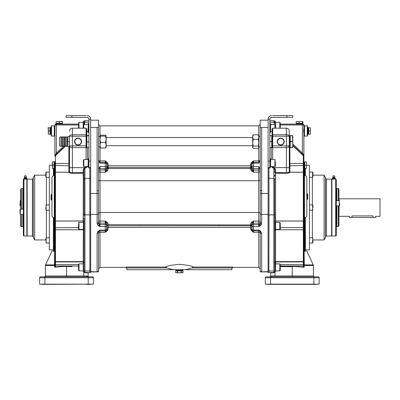 <?xml version="1.0" encoding="UTF-8"?>
<svg xmlns="http://www.w3.org/2000/svg" width="400" height="400" viewBox="0 0 400 400"><rect width="100%" height="100%" fill="white"/><g stroke="black" fill="none" stroke-linecap="round" stroke-linejoin="round"><path stroke-width="0.6" d="M331.91 179.105L335.705 179.105L335.705 236.01L331.91 236.01L331.91 179.105M334.815 179.105L333.085 179.115M268.095 271.63L260.505 271.9L268.095 271.9L268.095 270.99L268.88 270.99L268.88 266.365L268.97 272.485L273.84 272.485A0.875 0.875 0 0 0 274.715 271.61A0.875 0.875 0 0 1 273.84 272.485L273.84 270.99L268.88 270.99M268.095 270.99L268.095 119.14L269.845 119.14L269.845 161.125L268.095 161.125M83.76 271.76L83.76 275.985L88.135 275.985A0.875 0.875 0 0 0 89.01 276.86A0.875 0.875 0 0 1 88.135 275.985L88.135 272.775A0.29 0.29 0 0 1 88.43 272.485L84.895 272.485L89.8 272.485L89.885 266.365L89.885 270.99L90.675 270.99L90.675 271.9L98.26 271.9L90.675 271.63M90.675 161.13L88.925 161.13L88.925 119.14L90.675 119.14L90.675 270.99M193.585 267.065C191.78 265.905 187.045 265.005 179.385 264.365C171.72 265.005 166.985 265.905 165.185 267.065L125.985 267.065L126.855 267.94L126.86 269.715L231.91 269.715L231.91 267.94L232.785 267.065L193.585 267.065L191.755 267.94L231.91 267.94M128.755 269.715L129.235 269.715L128.755 269.715M162.895 269.715L163.38 269.715L162.895 269.715M182.565 270.295L175.91 270.295L175.91 269.715L182.855 269.715L182.565 270.735L183.06 270.915L175.705 270.915L175.71 272.605L179.385 272.775L176.605 272.775M90.675 120.16L98.555 120.16L98.555 127.455L90.675 127.455M97.095 127.455L97.095 190.565L98.555 190.75L98.555 127.455M260.215 132.855L260.215 120.16L268.095 120.16M258.755 147.685L258.755 160.86A1.46 0.735 -0 0 0 260.215 160.125L260.215 150.365M260.215 127.455L260.215 190.75L261.675 190.565L261.675 127.455L260.23 127.46M98.26 271.9A1.46 1.46 180 0 0 98.555 271.025A1.46 1.46 180 0 1 98.26 271.9L98.555 271.025L98.555 232.385A1.46 1.46 180 0 1 100.015 230.925L100.015 232.37A1.46 0.735 180 0 0 98.555 233.105L98.555 268.835L100.015 267.38L100.015 232.37L105.265 232.37L107.825 230.17L108.185 227.44L250.585 227.44L250.94 230.17L253.5 232.37L252.22 230.165A1.46 0.625 -28.6 0 0 250.94 230.17M260.505 271.9A1.46 1.46 0 0 1 260.215 271.025A1.46 1.46 0 0 0 260.505 271.9L260.215 270.6A1.46 1.03 0 0 0 261.675 271.63L261.675 233.415A1.46 1.03 180 0 1 260.215 232.385L260.215 270.6L260.215 232.385A1.46 1.46 0 0 0 258.755 230.925L253.5 230.925L258.755 230.925L258.755 267.38L232.785 267.38L232.785 267.065M258.755 267.38L260.215 268.835L260.215 233.105A1.46 0.735 0 0 0 258.755 232.37L253.5 232.37L253.5 226.64L258.755 226.64L260.535 225.605A1.46 0.76 -127.5 0 1 259.645 224.575L258.755 226.64L258.755 224.575L259.645 224.575L260.15 223.115L258.755 223.115L258.755 224.575L253.5 224.575L253.5 223.115L258.755 223.115L258.755 221.05L253.5 221.05L251.725 222.08A1.46 0.76 -127.5 0 1 252.615 223.115L253.5 221.05L253.5 223.115L252.615 223.115L252.105 224.575L253.5 224.575L253.5 226.64A1.46 1.03 0 0 1 252.045 225.67L252.105 224.575A1.46 1.01 -163 0 0 250.71 223.545L250.585 225.795L108.185 225.795L250.585 225.795A1.46 1.46 180 0 1 252.045 227.255A1.46 1.46 180 0 0 250.585 225.795L108.185 225.795L108.185 225.435A1.46 1.28 0 0 0 106.725 226.715L106.725 229.04A1.46 1.03 180 0 1 105.265 230.07L100.015 230.07L97.95 231.35L97.095 233.415L97.095 271.63A1.46 1.03 180 0 0 98.555 270.6M268.095 127.455L261.675 127.455M184.8 269.715A36.17 36.17 0 0 0 191.755 267.94M165.185 267.065L167.01 267.94A36.17 36.17 0 0 0 173.97 269.715M98.235 225.605L100.015 226.64L99.125 224.575L100.015 224.575L100.015 223.115L98.62 223.115A1.46 1.01 163 0 1 97.22 224.145L98.235 225.605A1.46 0.76 -52.5 0 0 99.125 224.575L98.555 222.02A1.46 1.03 180 0 1 97.1 222.99L97.22 224.145M97.095 190.565L97.1 193.435L98.555 193.605L98.555 190.75M97.95 231.35A1.46 0.84 45 0 0 98.98 231.35L98.555 232.385A1.46 1.03 180 0 1 97.095 233.415M98.98 231.35L99.125 231.225A1.46 0.76 -127.5 0 1 98.235 231.1M99.125 231.225L100.015 230.07L100.015 230.925A1.46 1.46 0 0 0 99.125 231.225M260.215 232.385L259.645 231.225A1.46 1.46 0 0 0 258.755 230.925L258.755 230.07L259.645 231.225A1.46 0.76 -52.5 0 0 260.535 231.1L258.755 230.07L253.5 230.07A1.46 1.03 0 0 1 252.045 229.04L252.045 227.255M260.535 225.605L261.545 224.145A1.46 1.01 -163 0 1 260.15 223.115L260.21 222.02A1.46 1.03 0 0 0 258.755 221.05L258.755 212.505A1.46 1.03 0 0 1 260.21 213.47L260.21 222.02A1.46 1.03 180 0 0 261.67 222.99L261.67 193.435L268.095 193.435M260.215 190.75L260.21 193.605L261.67 193.435L261.675 190.565M260.215 168.905L258.755 166.59L253.5 166.59L253.5 163.16L258.755 163.16L260.215 160.845M98.555 160.845L100.015 163.16L105.265 163.16L105.265 166.59L100.015 166.59L98.555 168.905M250.94 163.055A1.46 0.625 -151.4 0 0 252.22 163.07L253.5 160.86L250.94 163.055L250.585 164.43L250.585 167.795A1.46 1.28 180 0 0 252.045 166.515L252.045 165.975A1.46 1.46 180 0 1 250.585 167.435L108.185 167.435L108.185 164.43A1.46 0.665 -0 0 1 106.725 163.765A1.46 1.46 0 0 0 105.265 162.305L100.015 162.305L98.575 161.095A1.46 1.46 0 0 0 100.015 162.305L100.015 147.62M100.015 230.925L105.265 230.925L100.015 230.925L105.265 230.925L105.265 232.37L106.545 230.165A1.46 1.46 180 0 1 105.265 230.925L105.265 230.925A1.46 1.46 180 0 0 106.725 229.465A1.46 0.665 180 0 1 108.185 228.8M98.555 160.125A1.46 0.735 180 0 0 100.015 160.86L105.265 160.86L106.545 163.065A1.46 0.625 151.4 0 0 107.825 163.055L105.265 160.86L105.265 163.16A1.46 1.03 180 0 1 106.725 164.19L106.725 165.15A1.46 0.635 -0 0 0 108.185 165.79L250.585 165.79A1.46 0.635 -0 0 0 252.045 165.15L252.045 163.765A1.46 1.46 180 0 1 253.5 162.305L258.755 162.305A1.46 1.46 0 0 0 260.19 161.095L258.755 162.305L253.5 162.305L253.5 160.86L258.755 160.86L258.755 163.16M90.675 214.44L97.1 214.44A1.46 1.03 0 0 0 98.555 213.47L98.555 222.02A1.46 1.03 180 0 1 100.015 221.05L105.265 221.05L105.265 223.115L106.155 223.115A1.46 0.76 127.5 0 1 107.045 222.08L105.265 221.05L106.66 224.575A1.46 1.01 163 0 1 108.055 223.545L107.045 222.08M98.555 193.605L98.555 213.47A1.46 1.03 180 0 1 100.015 212.505L100.015 223.115L105.265 223.115L105.265 224.575L106.66 224.575L106.72 225.67A1.46 1.03 180 0 1 108.18 224.7L108.055 223.545M106.725 227.255A1.46 1.46 180 0 1 108.185 225.795A1.46 1.46 180 0 0 106.725 227.255M107.825 230.17A1.46 0.625 28.6 0 0 106.545 230.165L106.725 228.08L106.725 229.51M108.185 225.435L108.18 224.94A1.46 1.03 0 0 0 106.72 225.91L106.72 225.67A1.46 1.03 180 0 1 105.265 226.64L105.265 230.925A1.46 1.46 180 0 0 106.545 230.165M106.725 229.465L106.725 229.04M106.725 166.515A1.46 1.28 180 0 0 108.185 167.795L108.185 167.435A1.46 1.46 180 0 1 106.725 165.975L106.72 167.32A1.46 1.03 180 0 0 108.18 168.29L108.185 167.795M107.045 171.15A1.46 0.76 52.5 0 1 106.155 170.115L105.265 172.18L107.33 170.9A1.46 0.84 45 0 1 106.295 169.865L100.015 170.115L100.015 168.655L98.575 168.655M107.33 170.9L108.055 169.685A1.46 1.01 17 0 1 106.66 168.655L106.295 169.865M106.72 167.32L106.66 168.655L105.265 168.655L105.265 172.18L100.015 172.18L100.015 170.115L98.555 170.115M108.185 164.43L107.825 163.055M252.045 229.04L252.045 226.715A1.46 1.28 0 0 0 250.585 225.435M250.585 228.8A1.46 0.665 180 0 1 252.045 229.465A1.46 1.46 0 0 0 253.5 230.925A1.46 1.46 0 0 1 252.22 230.165L252.045 229.51M260.215 171.15A1.46 1.03 -0 0 1 258.755 172.18L253.5 172.18L253.5 170.115L252.615 170.115A1.46 0.76 -52.5 0 1 251.725 171.15L253.5 172.18L252.105 168.655A1.46 1.01 -17 0 1 250.71 169.685L251.725 171.15M260.215 170.115L253.5 170.115L253.5 168.655L252.105 168.655L252.045 167.56A1.46 1.03 -0 0 1 250.59 168.53L250.71 169.685M252.045 165.975L250.585 167.435L108.185 167.435L106.725 165.975M252.045 163.765L252.045 164.19A1.46 1.03 -0 0 1 253.5 163.16L253.5 162.305L252.045 163.765A1.46 0.665 -0 0 1 250.585 164.43M250.585 167.795L250.59 168.29A1.46 1.03 180 0 0 252.045 167.32L252.045 164.19M83.38 160.74L83.38 166.095L83.38 160.74M88.27 167.435L88.27 158.68L88.05 167.215L88.925 167.435M83.38 125.725L83.38 128.185L83.38 125.725M88.27 132.42L88.27 123.665L88.05 132.2L88.925 132.42M90.675 168.02L88.925 168.02L88.925 167.655L90.675 167.655M88.925 161.13L88.925 167.655M87.755 117.49L87.175 117.39L87.755 117.49M88.925 119.14A1.75 1.75 0 0 0 87.175 117.39L71.855 117.39L71.855 115.64L86.005 115.64M71.855 115.64L66.02 115.64L66.02 117.39L71.855 117.39M66.02 117.39L66.02 115.64L66.02 117.39M87.175 115.64A3.5 3.5 0 0 1 90.675 119.14M268.095 271.9L268.095 272.485L268.97 272.485L268.095 272.485M90.675 272.485L89.8 272.485L90.675 272.485L90.675 271.9M280.26 123.53L280.26 128.185M280.26 127.4L280.26 128.16M78.505 123.6L78.505 128.185M78.505 128.11L78.505 126.38M280.26 223.32L279.795 222.425L279.795 229.43L280.26 228.965L280.26 223.32M280.26 225.895L280.26 227.955M275.375 271.76L274.715 271.76L274.715 263.005L275.375 263.005L275.59 271.54L275.59 221.77L274.8 221.55M274.715 269.565L274.715 221.865A0.875 0.86 0 0 1 275.59 221.005L275.59 217.805A0.875 0.75 0 0 0 274.715 218.555L274.635 214.515A0.875 0.62 180 0 1 273.84 214.875L268.97 214.875L268.97 168.02M275.59 128.185L275.59 121.69L274.715 121.33L274.715 123.28M275.375 124.89L275.59 121.69M269.845 122.24L274.135 122.24L274.135 120.745A0.585 0.585 0 0 1 274.715 121.33A0.585 0.585 0 0 0 274.135 120.745L269.845 120.745M268.88 266.365L268.97 214.88L268.095 214.88M307.255 136.065L307.545 135.99L307.545 125.93L307.255 125.855L307.255 136.065L304.48 136.065L304.48 125.855L303.895 125.27L303.895 127.325L303.895 124.975A0.875 0.875 0 0 0 303.02 124.1L280.26 124.1M304.48 136.065L303.895 136.65L303.895 134.595L303.895 156.39L303.445 154.695A0.875 0.495 -46.5 0 0 303.445 155.33L292.78 145.2M303.895 173.72L303.895 156.39L303.445 155.33L303.04 155.425L303.315 156.065A0.585 0.325 -0 0 1 303.895 156.39L303.895 156.385M303.895 220.215L303.895 173.02M303.895 261.235L303.895 219.51M280.26 266.01L303.315 266.01A0.585 0.555 0 0 0 303.895 265.455L303.895 261.08A0.585 0.52 0 0 1 303.315 261.6L275.59 261.6A0.875 0.78 0 0 0 274.715 262.375L274.715 230.305L275.375 230.305L275.375 221.55M303.895 197.22L303.895 250.97A0.585 0.57 180 0 1 304.48 250.4A0.585 0.57 180 0 0 303.895 250.97L304.13 251.265A0.585 0.44 103.7 0 1 304.56 250.445L304.48 217.77L303.895 218.355L303.895 196.615M303.895 168.575L303.895 196.01M270.56 284.155L270.56 277.735L319.145 277.735L319.145 284.155L265.305 284.155L265.305 277.735L270.56 277.735L270.56 276.86L268.54 276.86M305.355 250.28A0.29 0.285 180 0 1 305.065 250.57L305.3 251.57L305.355 250.28L305.41 251.4L305.355 217.6M305.355 175.63L305.355 168.31M289.305 172.555L289.305 145.865L272.675 145.865L272.675 128.185L272.09 128.77L272.09 147.855M271.945 135.79L272.09 135.05A0.585 0.29 180 0 1 272.675 134.76L286.39 134.76L286.39 136.2L289.305 136.2L289.305 131.105L289.305 147.855L289.305 135.365M272.675 159.555L272.675 145.865L272.09 145.865L271.945 147.43M272.09 135.79L272.09 136.2L286.39 136.2L286.39 147.615A2.92 1.75 -0 0 0 289.305 145.865M289.305 164.985L289.305 169.12M289.305 171.72C289.165 172.265 288.19 172.615 286.39 172.77L286.39 173.27C288.555 173.12 289.72 172.795 289.89 172.29A0.585 0.57 180 0 1 289.305 171.72L289.89 172.18L289.89 147.495M303.315 156.065L303.315 163.46L289.89 163.46A0.585 0.265 180 0 1 289.305 163.195L289.305 165.795L303.895 165.46L303.315 165.625L303.315 221.005L275.59 221.005L274.715 221.925M289.305 147.855L289.305 162.225M306.815 199.68L307.69 199.095L307.69 194.135L306.815 193.55M302.995 124.1L296.05 124.1M315.91 276.86L266.185 276.86A0.875 0.875 0 0 0 265.305 277.735A0.875 0.875 0 0 1 266.185 276.86A0.875 0.875 0 0 0 265.305 277.735M270.61 276.86L272.565 276.86M272.025 276.565L271.765 276.575M319.145 277.735A0.875 0.875 0 0 0 318.27 276.86A0.875 0.875 0 0 1 319.145 277.735A0.875 0.875 0 0 0 318.27 276.86L313.89 276.86L313.89 284.155M303.445 154.695L302.44 153.17L301.835 153.805M280.26 124.975L303.895 124.975L303.895 134.595A0.585 0.375 0 0 1 304.48 134.22M306.815 196.615L306.815 177.795C306.675 176.375 305.9 175.6 304.48 175.46L304.48 217.77C305.9 217.635 306.675 216.855 306.815 215.435L306.815 196.615M303.895 127.325L304.48 127.695M303.61 132.025L303.755 128.79M272.09 147.265A0.585 0.35 180 0 0 272.675 147.615L286.39 147.615L286.39 172.77L274.715 172.51L275.59 173.27L275.59 170.035L274.665 167.64L272.675 167.315L272.185 166.56M275.59 217.805L275.59 173.27L274.715 172.52M275.59 170.035L274.715 169.955L274.255 168.11L274.665 167.64L286.39 167.64A2.92 0.25 180 0 1 289.28 167.855M275.815 266.65L275.59 266.285M275.59 229.77L303.315 229.77L303.315 261.915L275.59 261.915L274.715 262.63M274.715 221.51L274.715 220.97M275.59 175.425A0.875 0.75 -0 0 1 274.715 174.68L274.675 176.595M271.215 166.335L272.675 167.865L274.255 168.11M286.715 266.65C292.505 266.23 298.045 266.45 303.335 267.31L304.275 266.98L303.895 266.68A0.585 0.565 0 0 1 303.315 267.245L304.275 266.98L304.275 265.505L313.38 265.515L313.245 264.895L304.315 264.895L303.895 264.995L304.275 265.505L303.895 264.995M292.225 276.86L292.225 266.65L280.26 266.65M274.78 271.65L273.915 272.775L274.78 271.65M270.63 272.775L270.63 275.985L270.63 272.775A0.29 0.29 0 0 0 270.34 272.485A0.29 0.29 0 0 1 270.63 272.775L273.915 272.775L273.875 272.485A0.875 0.87 90 0 0 274.73 271.76M274.665 216.385L274.635 214.515A0.875 0.62 0 0 1 275.435 214.15M274.715 172.38L274.715 169.955M274.715 228.09L274.715 218.555M289.305 136.2A2.92 1.44 180 0 0 286.39 134.76L286.39 128.185C288.16 128.36 289.135 129.335 289.305 131.105M292.78 145.6L303.04 155.425M314.255 276.86L313.38 275.985L270.63 275.985A0.875 0.875 0 0 1 269.755 276.86M304.275 265.505A1.46 0.82 100.4 0 0 304.275 264.91L304.13 251.265L305.41 251.4M305.065 217.695L305.065 250.57L304.56 250.445M304.13 251.265L303.895 250.97M304.315 264.895A1.46 0.84 90 0 1 304.395 265.515M305.395 249.635C306.52 249.945 306.52 249.945 305.395 249.635M324.11 207.56L324.11 239.95L325.49 237.47L325.49 177.65L324.11 175.17L324.11 207.56M326.365 179.105L331.62 179.105L331.62 236.01L326.365 236.01L326.365 179.105L325.49 178.23M312.36 204.93L312.36 177.33M312.36 237.785L312.36 210.185M313.245 264.895L306.235 249.87L309.44 249.87L309.44 165.245L306.525 165.245M336.87 205.93L336.87 226.525L338.33 226.525L338.915 225.94L338.915 205.93M338.915 200.675L338.915 189.175A0.585 0.585 0 0 0 338.33 188.59L338.33 200.675M336.87 200.675L336.87 188.59A0.585 0.585 0 0 1 336.29 188.005L336.29 200.675L339.295 200.675L339.295 205.93L336.29 205.93L336.29 208.895M336.29 214.735L336.29 227.11L336.87 226.525M335.705 236.01A0.585 0.585 0 0 0 336.29 235.425L336.29 179.69L335.705 179.105M336.29 199.725L336.29 200.675M331.91 187.13L331.62 187.13M312.945 173.245L312.945 174.705L312.945 172.43L312.945 173.245L312.595 172.08L309.44 172.08L312.595 172.08L312.595 177.33L309.44 177.33M312.945 240.41L312.945 242.685L312.945 240.41M309.44 237.785L312.595 237.785L312.595 243.035L309.44 243.035M312.945 207.56L312.945 205.28L312.945 207.56M309.44 204.93L312.595 204.93L312.595 210.185L309.44 210.185M312.945 242.685L312.595 243.035L312.945 241.87M312.945 174.705L312.945 176.98L312.945 174.705M268.565 284.155A0.875 0.875 0 0 1 267.445 284.155M83.395 263.005L84.05 263.005L84.05 271.76L83.395 271.76L83.175 263.225L83.395 271.76M83.395 124.89L83.175 121.695L83.175 128.185M84.05 121.475L84.05 124.54L84.05 121.33L83.395 121.475M89.8 168.02L89.885 266.365M88.925 120.745L84.635 120.745A0.585 0.585 0 0 0 84.05 121.33A0.585 0.585 0 0 1 84.635 120.745A0.585 0.585 0 0 0 84.05 121.33M89.8 272.485L84.925 272.485L84.925 167.865L86.095 167.865L86.095 167.315L84.105 167.64L83.175 170.035L83.175 173.27L84.05 172.51L72.38 172.77C70.575 172.615 69.6 172.265 69.46 171.72L69.46 171.655A0.585 0.575 0 0 1 68.875 172.23L68.875 172.29C69.045 172.795 70.215 173.12 72.38 173.27L83.175 173.27L83.175 175.425A0.875 0.75 180 0 0 84.05 174.68L84.05 172.51M51.515 125.855L51.225 125.93L51.225 135.99L51.515 136.065L51.515 125.855L54.285 125.855L54.285 127.695L54.87 127.325L54.285 127.695L54.285 136.065L51.515 136.065M54.29 127.695L54.765 130.96L54.285 134.22A0.585 0.375 0 0 1 54.87 134.595L54.87 156.39L54.87 136.65L54.285 136.065M54.87 161.63L54.87 173.72M54.375 265.515A1.46 0.84 -90 0 1 54.45 264.895L45.525 264.895L45.385 265.515L54.375 265.515L54.87 264.995L54.87 229.505L54.87 265.455A0.585 0.555 180 0 0 55.455 266.01L78.505 266.01M54.725 168.28L54.285 168.28L54.285 175.46C52.87 175.6 52.09 176.375 51.955 177.795L51.955 215.435C52.09 216.855 52.87 217.635 54.285 217.77L54.285 250.4A0.585 0.57 180 0 1 54.87 250.97L54.87 218.355L54.285 217.77L54.285 175.46L54.87 174.875M54.87 173.02L54.87 229.505A0.585 0.265 180 0 0 55.455 229.77L83.175 229.77M93.46 284.155L39.625 284.155L39.625 277.735A0.875 0.875 0 0 1 40.5 276.86L44.875 276.86L44.875 277.735L93.46 277.735L93.46 284.155M54.285 250.4L53.705 250.57L53.47 251.57L53.37 249.635C52.25 249.945 52.25 249.945 53.37 249.635L53.41 217.6M53.41 168.31L53.41 175.63L53.41 168.31M86.675 147.855L86.675 128.77L86.865 135.79M69.46 136.2L72.38 136.2L72.38 134.76A2.92 1.44 180 0 0 69.46 136.2L69.46 147.855M69.46 141.61L67.855 141.61L67.855 146.57L69.46 146.57L69.46 171.655M86.865 147.43L86.675 145.865L72.38 145.865L72.38 147.615L86.095 147.615L86.095 159.555M69.46 172.555L69.46 163.195A0.585 0.265 0 0 1 68.875 163.46L68.875 172.23L55.455 172.23A0.585 0.575 180 0 0 54.87 172.8M69.46 169.12L69.46 171.72A0.585 0.57 0 0 1 68.875 172.29M51.955 194.175L51.075 194.76L51.075 199.72L51.955 200.305M55.775 124.1L55.745 124.1A0.875 0.875 0 0 0 54.87 124.975A0.875 0.875 0 0 1 55.745 124.1A0.875 0.875 0 0 0 54.87 124.975L54.87 127.325L54.87 124.975L56.33 124.975L56.33 124.1L78.505 124.1L62.895 124.1M87.23 276.64L86.65 276.59M86.205 276.86L88.16 276.86M93.46 277.735A0.875 0.875 0 0 0 92.585 276.86A0.875 0.875 0 0 1 93.46 277.735A0.875 0.875 0 0 0 92.585 276.86L44.875 276.86M84.05 221.865A0.875 0.86 0 0 0 83.175 221.005L55.455 221.005L55.455 156.065L55.725 155.425L55.325 155.33A0.875 0.495 46.5 0 0 55.325 154.695L54.88 156.235M56.935 153.805L56.33 153.17L54.92 156.02M54.87 134.595L54.87 127.325M84.1 216.4L84.05 172.515M55.435 267.31L54.495 266.98L54.87 266.68A0.585 0.565 180 0 0 55.455 267.245L55.435 267.31C60.725 266.45 66.265 266.23 72.05 266.65L66.16 266.435M83.985 271.65L84.855 272.775L83.985 271.65M83.175 266.285L82.955 266.65M83.175 175.425L83.335 179.08A0.875 0.62 180 0 0 84.13 178.72A0.875 0.62 0 0 1 84.925 178.355L90.675 178.35M83.335 179.08L83.175 217.805A0.875 0.75 180 0 1 84.05 218.555L84.05 269.57M72.38 173.27L72.38 167.64L84.105 167.64L84.515 168.11L84.05 169.955L83.175 170.035M86.585 166.56L86.095 167.315L86.095 166.56M84.515 168.11L84.925 167.865L84.925 167.315M84.05 169.955L84.05 174.68M84.05 271.61A0.875 0.875 0 0 0 84.925 272.485A0.875 0.875 0 0 1 84.05 271.61A0.875 0.875 0 0 0 84.925 272.485A0.875 0.875 0 0 1 84.05 271.61A0.875 0.875 0 0 0 84.925 272.485A0.875 0.875 0 0 1 84.05 271.61M84.895 272.485A0.875 0.87 -90 0 1 84.035 271.76A0.875 0.87 90 0 0 84.895 272.485L84.855 272.775L88.135 272.775M86.675 135.05A0.585 0.29 0 0 0 86.095 134.76L72.38 134.76L72.38 128.185L86.095 128.185L86.095 136.2L72.38 136.2L72.38 145.865L69.46 145.865A2.92 1.75 0 0 0 72.38 147.615L72.38 167.64A2.92 0.25 180 0 0 69.49 167.855M54.87 264.995L54.495 264.91A1.46 0.82 -100.4 0 0 54.495 265.505L54.525 267.005M55.455 156.065A0.585 0.325 180 0 0 54.87 156.39L55.325 155.33L65 146.14M55.725 155.425L65.32 146.24M39.625 277.735A0.875 0.875 0 0 1 40.5 276.86A0.875 0.875 0 0 0 39.625 277.735L44.875 277.735L44.875 284.155M53.705 217.695L53.705 250.57A0.29 0.285 180 0 1 53.41 250.28M53.47 251.57L54.87 250.97M54.21 250.445A0.585 0.44 -103.7 0 1 54.64 251.265L54.495 264.91M54.53 258.135L54.56 255.83M34.66 239.95L34.66 175.17L33.275 177.65L33.275 237.47L34.66 239.95L45.825 239.95M32.4 236.01L27.15 236.01L27.15 179.105L32.4 179.105L32.4 236.01L33.275 236.885M46.41 177.33L46.41 204.93M46.41 210.185L46.41 237.785M52.245 165.245L49.325 165.245L49.325 249.87L52.53 249.87L45.525 264.895M22.77 209.19L22.77 188.59L21.315 188.59L20.73 189.175L20.73 209.19M20.73 214.44L20.73 225.94A0.585 0.585 0 0 0 21.315 226.525L21.315 214.44M23.355 227.11L23.355 214.44L23.355 227.11A0.585 0.585 0 0 0 22.77 226.525L22.77 214.44M23.355 209.19L23.355 206.22L23.355 209.19L20.35 209.19L20 209.54L20 213.275M23.355 200.385L23.355 188.005L23.355 200.385M23.94 236.01L26.855 236.01L26.855 179.105L23.94 179.105A0.585 0.585 0 0 0 23.355 179.69L23.355 235.425L23.94 236.01L23.94 179.105M23.355 215.39L23.355 214.44L20.35 214.44L20.35 209.19M26.41 179.105L24.39 179.105M26.855 227.985L27.15 227.985M45.825 207.56L45.825 209.015M49.325 204.93L46.175 204.93L45.825 205.28M49.325 172.08L46.175 172.08L45.825 172.43L45.825 176.165M45.825 173.245L46.175 172.08L46.175 177.33L49.325 177.33M45.825 238.95L45.825 240.41M49.325 237.785L46.175 237.785L45.825 238.135M83.965 221.55L83.395 221.55L83.395 230.305L84.05 230.305M83.395 221.55L83.175 263.225M78.505 269.705L78.505 264.35L78.505 269.705M20 210.355L20 209.54M27.15 210.065L26.855 210.065M20 203.3L20 205.58L20 203.3M20.73 200.675L20 201.025M91.325 284.155L42.325 284.36A0.875 0.875 0 0 1 41.76 284.155M339.145 198.805L380 198.805L380 216.31L375.625 216.31L375.625 217.48L372.995 217.48L372.995 215.91C376.385 216.35 376.385 216.35 372.995 215.91L351.985 215.91C348.6 216.35 348.6 216.35 351.985 215.91L351.985 217.48L349.36 217.48L349.36 216.31L339.145 216.31M372.995 217.48L351.985 217.48M338.915 217.04L339.145 205.93M339.145 200.675L338.915 198.075M339.645 203.3L339.645 205.58L339.645 203.3M331.62 201.55L331.91 201.55M26.565 179.105L26.565 178.815L24.23 178.815L24.23 179.105M26.17 177.19L24.625 177.19L24.26 177.94L26.535 177.94L26.17 177.19A0.95 0.95 0 0 0 25.4 175.69A0.95 0.95 0 0 0 24.625 177.19M26.61 178.07L24.005 178.07L24.185 178.685L26.61 178.685M24.005 178.685L24.005 178.07M26.795 178.685L26.795 178.07M25.58 178.07L25.58 178.685M334.975 179.105L334.975 178.815L332.64 178.815L332.64 179.105M333.33 177.19L332.67 177.94L334.945 177.94L334.58 177.19L333.33 177.19M335.31 178.685L332.305 178.685L332.87 178.685L332.87 178.07L335.31 178.07L335.31 178.685L334.745 178.685M334.745 178.07L335.31 178.07M332.305 178.685L332.305 178.07M334.37 178.685L334.37 178.07M252.68 137.525L106.125 137.525L106.125 139.31L105.59 136.125L106.095 135.58L105.59 135.235L100.53 135.235L100 135.68L100 145.245L100.53 147.985L100 147.54M106.095 147.64L106.125 145.245L105.59 142.5L106.125 139.31L106.125 135.68M100 135.68L100.53 136.125L100 139.31L100.53 142.5L100 145.245L100.025 147.64M106.125 147.54L105.59 147.985L106.125 145.245L106.125 139.31M105.59 142.5L100.53 142.5M105.59 147.985L100.53 147.985M105.59 136.125L100.53 136.125M98.555 136.36L100 136.36L100 139.31M100 145.245L100 146.865L98.555 146.865M258.605 147.95L258.81 147.255L258.275 146.115L258.81 142.72L258.81 135.63L258.275 134.825L258.81 137.075L258.275 139.33L258.81 142.72L258.605 147.95L258.275 148.395L253.215 148.395L252.68 147.255L252.885 147.95M253.215 146.115L252.68 142.72L253.215 139.33L252.68 137.075L253.215 134.825L252.68 135.63L252.68 147.255L253.215 146.115L258.275 146.115M253.215 134.825L258.275 134.825M253.215 139.33L258.275 139.33M271.945 145.92L271.75 147.595L271.75 141.61L269.845 141.61M271.75 147.595L269.845 147.595M271.75 141.61L271.75 135.63L269.845 135.63L271.75 135.625M271.945 135.63L271.945 137.3M271.945 139.94L271.945 143.285M86.865 135.68L86.865 137.445L86.865 135.58L88.925 135.52M87.06 135.74L88.925 135.74M87.06 147.7L86.865 146.06L87.06 147.7L88.925 147.7M86.865 137.445L86.865 146.06M87.06 141.83L88.925 141.83M86.865 143.475L86.865 140.13M69.46 136.65L67.855 136.65L67.855 141.61M61 136.87L59.54 137.16L59.54 146.06L61 146.35L61 136.87L61.29 136.87L61.29 146.35L61 146.35M64.5 137.245L65.67 136.87L65.67 146.35L64.5 145.975M65.67 146.35L65.96 146.35L65.96 136.87L65.67 136.87M61.29 137.245L62.46 136.87L62.46 146.35L61.29 145.975M62.46 146.35L62.75 146.35L62.75 136.87L62.46 136.87M62.75 137.245L63.915 136.87L63.915 146.35L62.75 145.975M63.915 146.35L64.5 146.35L64.5 136.87L63.915 136.87M65.96 137.245L67.125 136.87L67.125 146.35L65.96 145.975M81.51 142.07A3.47 3.47 0 0 1 80.185 144.36M79.395 144.82A3.47 3.47 0 0 1 76.745 144.82M75.95 144.36A3.47 3.47 0 0 1 74.625 142.07M74.625 141.155A3.47 3.47 0 0 1 75.95 138.86M76.745 138.4A3.47 3.47 0 0 1 79.395 138.4M80.185 138.86A3.47 3.47 0 0 1 81.51 141.155M290.245 135.63L290.245 147.59L292.46 147.59L292.78 144.6L292.46 135.63L290.245 135.63M292.46 135.63L292.78 135.63L292.78 147.59L292.46 147.59M292.46 135.715L290.245 135.715M292.46 141.525L290.245 141.525M292.46 141.7L290.245 141.7M292.46 147.505L290.245 147.505M289.425 135.805L289.86 135.805L289.925 147.59M277.92 143.215L277.02 141.66A3.675 3.675 0 0 1 277.02 141.56L278.815 138.45A3.675 3.675 0 0 1 278.905 138.4L282.49 138.4A3.675 3.675 0 0 1 282.58 138.45L284.375 141.56A3.675 3.675 0 0 1 284.375 141.66L282.58 144.77A3.675 3.675 0 0 1 282.49 144.82L278.905 144.82A3.675 3.675 0 0 1 278.815 144.77L277.92 143.215A3.21 3.21 0 0 0 283.48 143.215A3.21 3.21 0 0 0 280.7 138.4A3.21 3.21 0 0 0 277.92 143.215M75.29 143.215L74.395 141.66A3.675 3.675 0 0 1 74.395 141.56L76.185 138.455A3.675 3.675 0 0 1 76.275 138.4L79.86 138.4A3.675 3.675 0 0 1 79.95 138.455L81.745 141.56A3.675 3.675 0 0 1 81.745 141.66L79.95 144.77A3.675 3.675 0 0 1 79.86 144.82L76.275 144.82A3.675 3.675 0 0 1 76.185 144.77L75.29 143.215A3.21 3.21 0 0 0 80.85 143.215A3.21 3.21 0 0 0 78.07 138.4A3.21 3.21 0 0 0 75.29 143.215M306.355 168.26L306.355 165.155L304.66 165.155L304.66 168.31L306.355 168.31L304.66 168.26M306.355 165.155L304.66 165.155M306.355 165.05L306.355 161.945L304.66 161.945L304.66 165.05M306.355 161.945L304.66 161.945M306.355 161.89L306.355 168.31M304.045 161.92L304.48 161.92L304.49 168.31M307.545 134.43L308.13 134.43L308.13 127.485L307.545 127.485M310.44 134.115L310.44 131.01L308.745 131.01L308.745 134.17L310.44 134.17L308.745 134.115M310.44 131.01L308.745 131.01M310.44 130.905L310.44 127.8L308.745 127.8L308.745 130.905M310.44 127.8L308.745 127.8M310.44 127.75L310.44 134.17M308.13 127.78L308.565 127.78L308.575 134.17M302.44 121.645L299.145 121.645L299.145 123.34L302.915 123.34L302.5 123.34L302.5 121.645L302.44 123.34M299.145 121.645L299.145 123.34M299.045 121.645L296.165 121.645L296.165 123.34L299.045 123.34M296.165 121.645L296.165 123.34M296.54 123.34L296.125 123.34M296.125 121.645L302.5 121.645M302.915 121.645L302.915 123.34M296.34 123.955L296.34 123.52L302.75 123.5M62.46 121.475L62.46 123.34L62.405 121.645L56.04 121.645L62.46 121.475M56.04 121.645L56.04 123.34L62.405 123.34M56.09 121.645L56.09 123.34M59.195 121.645L59.195 123.34M59.3 121.645L59.3 123.34M56.065 123.955L56.065 123.52L62.46 123.51M51.225 127.485L50.64 127.485L50.64 134.43L51.225 134.43M48.16 127.75L50.02 127.75L48.33 127.8L48.33 134.17L48.16 127.75M48.33 134.17L50.02 134.17L50.02 127.8M48.33 134.115L50.02 134.115M48.33 131.01L50.02 131.01M48.33 130.905L50.02 130.905M50.64 134.14L50.2 134.14L50.19 127.75M52.245 161.89L54.105 161.89L52.415 161.945L52.415 168.31L52.245 163.495M52.415 168.31L54.105 168.31L54.105 161.945M52.415 168.26L54.105 168.26M52.415 165.155L54.105 165.155M52.415 165.05L54.105 165.05M54.275 168.31L54.275 161.89M277.255 141.15A3.47 3.47 0 0 1 278.58 138.86M279.375 138.4A3.47 3.47 0 0 1 282.025 138.4M282.815 138.86A3.47 3.47 0 0 1 284.14 141.15M284.14 142.07A3.47 3.47 0 0 1 282.815 144.36M282.025 144.82A3.47 3.47 0 0 1 279.375 144.82M278.58 144.36A3.47 3.47 0 0 1 277.255 142.07M27.15 200.675L26.855 200.675M280.26 265.21L280.26 270.42L280.26 265.21M78.505 224.23L78.505 228.965L78.505 224.23M268.095 167.655L269.845 167.655L269.845 161.125M269.845 167.655L269.845 168.02L268.095 168.02M272.76 115.64L286.915 115.64L286.915 117.39L292.75 117.39L292.75 115.64L286.915 115.64M271.01 117.49L271.595 117.39L271.01 117.49M286.915 117.39L271.595 117.39A1.75 1.75 0 0 0 269.845 119.14M268.095 119.14A3.5 3.5 0 0 1 271.595 115.64M292.75 117.39L292.75 115.64L292.75 117.39M275.39 160.025L274.92 159.555L274.92 166.56A0.465 0.465 0 0 0 275.39 166.095L275.39 161.88M275.39 164.235L275.39 166.095M270.5 158.68L270.5 167.435L270.72 158.9L269.845 158.68M275.39 128.185L275.39 125.005L275.39 128.185M270.5 123.665L270.5 132.42L270.72 123.885L269.845 123.665M182.165 272.775L179.385 272.775L183.06 272.605L183.06 270.915L182.565 270.735L176.205 270.735L175.705 270.915L175.705 272.605L176.175 272.775M181.265 272.605L181.265 270.915M181.175 272.605L181.175 270.915M177.59 272.605L177.59 270.915M177.5 272.605L177.5 270.915M175.91 270.295L182.855 270.295M126.855 267.94L167.01 267.94M268.095 214.44L261.67 214.44A1.46 1.03 180 0 1 260.21 213.47L260.21 193.605M261.545 224.145L261.67 222.99M261.675 233.415L260.535 231.1M100.015 226.64L105.265 226.64L105.265 224.575L100.015 224.575L100.015 226.64M90.675 193.435L97.1 193.435L97.1 222.99M125.985 267.065L125.985 267.38L100.015 267.38M259.785 231.35A1.46 0.84 -45 0 0 260.82 231.35M259.645 231.225A1.46 1.46 0 0 0 258.755 230.925L258.755 230.925M260.82 225.355A1.46 0.84 -135 0 1 259.785 224.325M260.215 179.695A1.46 1.03 -0 0 1 258.755 180.725L258.755 212.505L100.015 212.505L100.015 172.18A1.46 1.03 180 0 1 98.555 171.15M100.015 135.605L100.015 125.855L98.555 124.395M100.015 163.16L100.015 162.305L105.265 162.305L106.725 163.765M98.555 179.695A1.46 1.03 180 0 0 100.015 180.725L258.755 180.725L258.755 168.655L260.19 168.655M108.055 169.685L108.18 168.53A1.46 1.03 180 0 1 106.72 167.56A1.46 1.03 180 0 0 105.265 166.59L105.265 168.655L100.015 168.655L100.015 166.59M258.755 166.59L258.755 168.655L253.5 168.655L253.5 166.59A1.46 1.03 -0 0 0 252.045 167.56L252.045 167.32M260.215 124.395L258.755 125.855L258.755 135.535M106.295 223.365A1.46 0.84 135 0 1 107.33 222.33M106.725 228.08A1.46 0.635 180 0 1 108.185 227.44L108.185 225.795M250.59 224.7A1.46 1.03 -0 0 1 252.045 225.67L252.045 225.91A1.46 1.03 0 0 0 250.59 224.94L108.18 224.7M251.725 222.08L250.71 223.545M250.585 225.795L250.585 227.44A1.46 0.635 180 0 1 252.045 228.08M108.18 168.53L250.59 168.53M251.44 222.33A1.46 0.84 -135 0 1 252.47 223.365M252.47 169.865A1.46 0.84 -45 0 1 251.44 170.9M83.38 166.095L83.845 166.56L83.845 159.555L83.38 160.025M83.845 128.185L83.845 124.54L83.38 125.005M90.675 167.98L88.925 167.98M275.59 122.345L279.795 122.345L279.795 128.185M78.975 128.185L78.975 122.35L78.505 122.82L78.975 122.35L83.175 122.35M268.095 178.35L273.84 178.355L273.84 270.99A0.875 0.62 180 0 0 274.715 270.37M273.84 167.315L273.84 178.355A0.875 0.62 180 0 1 274.635 178.72L274.635 214.515M271.215 147.595L271.215 159.555M272.09 135.35L271.67 135.625L272.09 135.35M274.715 122.655A0.585 0.415 0 0 0 274.135 122.24L274.135 124.54M302.44 124.1L302.44 153.17L292.78 143.995M307.4 199.095L307.4 194.135M272.675 166.56L272.675 167.865M275.435 179.08A0.875 0.62 -0 0 1 274.635 178.72M275.59 173.27L286.39 173.27M289.89 172.29L303.315 172.23A0.585 0.575 0 0 1 303.895 172.8M303.895 220.43A0.585 0.575 0 0 1 303.315 221.005L303.315 227.605L280.26 227.605M303.895 227.775L303.315 227.605L303.315 229.77A0.585 0.265 0 0 0 303.895 229.505M303.895 261.335L303.315 261.915L303.315 264.615L280.26 264.615M303.895 264.34A0.585 0.275 0 0 1 303.315 264.615L303.315 267.245M275.01 276.86L275.01 271.76M274.715 271.61A0.875 0.875 0 0 1 273.84 272.485M289.305 171.655A0.585 0.575 180 0 0 289.89 172.23L303.315 172.18L303.895 172.76M303.315 165.625L303.315 163.46A0.585 0.265 0 0 1 303.895 163.725M305.065 168.31L305.065 175.535M303.895 174.875L304.48 175.46L304.48 168.28L304.045 168.28M338.33 205.93L338.33 226.525M83.335 214.15A0.875 0.62 180 0 1 84.13 214.515A0.875 0.62 0 0 0 84.925 214.875L90.675 214.88M86.675 136.2L86.095 136.2L86.095 147.615A0.585 0.35 0 0 0 86.675 147.265M86.675 135.35L86.995 135.535L86.675 135.35M63.61 146.255L56.33 153.17L56.33 124.975L78.505 124.975M69.46 135.975A3.795 3.795 0 0 0 69.015 136.65M51.37 194.76L51.37 199.72M84.05 262.375A0.875 0.78 0 0 0 83.175 261.6L55.455 261.6L55.455 221.005A0.585 0.575 180 0 1 54.87 220.43M83.175 217.805L83.175 221.05L84.05 221.925M86.095 167.865L87.555 166.335M87.555 159.555L87.555 147.7M83.76 276.86L83.76 275.985L66.545 275.985L66.545 266.65M55.455 267.245L55.455 261.6A0.585 0.52 180 0 1 54.87 261.08M78.505 264.615L55.455 264.615A0.585 0.275 180 0 1 54.87 264.34M78.505 227.605L54.87 227.775M84.05 270.37A0.875 0.62 0 0 0 84.925 270.99L89.885 270.99M84.635 124.54L84.635 122.24A0.585 0.415 180 0 0 84.05 122.655M88.925 122.24L84.635 122.24L84.635 120.745M69.46 165.795L54.87 165.46M68.875 146.57L68.875 163.46L55.455 163.46A0.585 0.265 180 0 0 54.87 163.725M66.545 276.86L66.545 275.985L45.385 275.985L44.51 276.86M88.135 275.985A0.875 0.875 0 0 0 89.01 276.86M88.21 276.86L88.21 284.155M53.705 175.535L53.705 168.31M21.315 209.19L21.315 188.59M49.325 210.185L46.175 210.185L46.175 204.93M49.325 243.035L46.175 243.035L45.825 242.685L46.175 243.035L46.175 237.785M83.175 270.885L78.975 270.885L78.975 263.88L78.505 264.35M20.73 205.93L20.35 205.93L20.35 200.675M275.59 263.88L279.795 263.88L279.795 270.885L280.26 270.42M83.175 229.43L78.975 229.43L78.975 222.425L83.175 222.425M268.095 167.98L269.845 167.98M275.39 125.005L274.92 124.54L274.92 128.185M218.96 225.575L218.7 225.795M232.785 267.38L231.91 268.255M125.985 267.38L126.86 268.255M140.065 225.795L139.805 225.575M258.755 125.855L100.015 125.855M83.845 166.56L88.05 166.56M83.845 159.555L88.05 159.555M86.675 131.545L88.05 131.545M83.845 124.54L88.05 124.54M88.27 123.665L88.925 123.665M88.27 158.68L88.925 158.68M279.795 122.345L280.26 122.815L279.795 122.345M279.795 222.425L275.59 222.425M279.795 229.43L275.59 229.43M304.48 125.855L307.255 125.855M275.59 221.05L303.315 221.05L303.895 220.47M272.675 128.185L286.39 128.185M313.38 275.985L313.38 265.515M326.365 236.01L325.49 236.885M324.11 175.17L312.945 175.17M324.11 239.95L312.945 239.95M338.33 188.59L336.87 188.59M331.62 227.985L331.91 227.985M312.595 172.08L312.945 172.43L312.595 172.08M312.595 237.785L312.945 238.135M312.595 210.185L312.945 209.835M312.595 204.93L312.945 205.28M312.595 177.33L312.945 176.98M317.005 284.155L311.82 284.36M268.005 284.36L316.445 284.36M54.285 125.855L54.87 125.27M54.87 261.335L55.455 261.915L83.175 261.915L84.05 262.79M54.87 220.47L55.455 221.05L83.175 221.05M86.095 128.185L86.675 128.77M72.38 128.185C70.605 128.36 69.635 129.335 69.46 131.105M69.46 171.595L68.875 172.18L55.455 172.18L54.87 172.76M45.385 275.985L45.385 265.515M32.4 179.105L33.275 178.23M34.66 175.17L45.825 175.17M21.315 226.525L22.77 226.525M22.77 188.59L23.355 188.005M27.15 187.13L26.855 187.13M46.175 210.185L45.825 209.835M46.175 177.33L45.825 176.98M83.175 263.88L78.975 263.88M78.975 270.885L78.505 270.42M20.35 214.44L20 214.09M26.855 213.565L27.15 213.565M20.35 205.93L20 205.58M86.14 284.36L90.765 284.36M339.295 205.93L339.645 205.58M339.295 200.675L339.645 201.025M331.91 205.055L331.62 205.055M332.395 178.005L332.67 177.94M335.22 178.005L334.945 177.94M332.395 178.75L332.67 178.815M335.22 178.75L334.945 178.815M334.58 177.19A0.95 0.95 0 0 0 333.805 175.69A0.95 0.95 0 0 0 333.035 177.19M106.125 145.695L252.68 145.695M258.81 146.865L260.215 146.865M258.81 136.36L260.215 136.36M67.125 146.35L67.855 146.35M67.125 136.87L67.855 136.87M289.425 147.415L289.86 147.415M308.13 134.14L308.565 134.14M302.7 123.955L302.7 123.52M62.43 123.955L62.43 123.52M50.64 127.78L50.2 127.78M54.725 161.92L54.285 161.92M331.91 209.19L331.62 209.19M331.91 214.44L331.62 214.44M26.855 205.93L27.15 205.93M275.59 270.885L279.795 270.885M279.795 263.88L280.26 264.35M78.975 229.43L78.505 228.965M78.975 222.425L78.505 222.895M274.92 159.555L270.72 159.555M274.92 166.56L270.72 166.56M270.5 167.435L269.845 167.435M274.92 124.54L270.72 124.54M272.09 131.545L270.72 131.545M270.5 132.42L269.845 132.42M182.595 272.775L183.06 272.605L183.06 270.915M176.205 270.295L176.205 270.735"/></g></svg>
